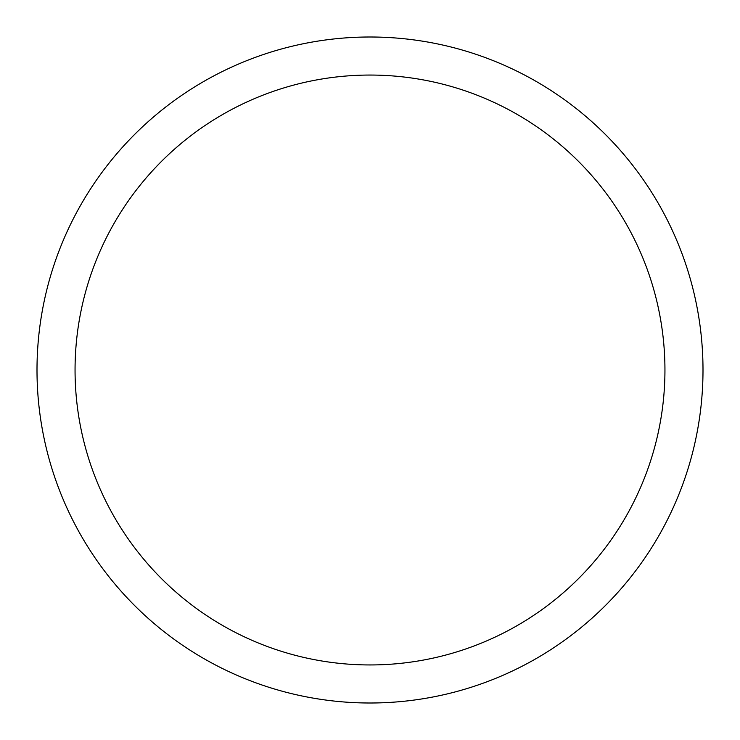 <?xml version="1.0" encoding="UTF-8"?>
<svg xmlns="http://www.w3.org/2000/svg" width="740" height="740" viewBox="0 0 740 740"><rect width="100%" height="100%" fill="white"/><g stroke="black" fill="none" stroke-linecap="round" stroke-linejoin="round"><path stroke-width="1.11" d="M370 37A333 333 0 0 1 703 370A333 333 0 0 1 370 703A333 333 0 0 1 37 370A333 333 0 0 1 370 37M370 75.055A294.946 294.946 0 0 1 664.946 370A294.946 294.946 0 0 1 370 664.946A294.946 294.946 0 0 1 75.055 370A294.946 294.946 0 0 1 370 75.055"/></g></svg>

